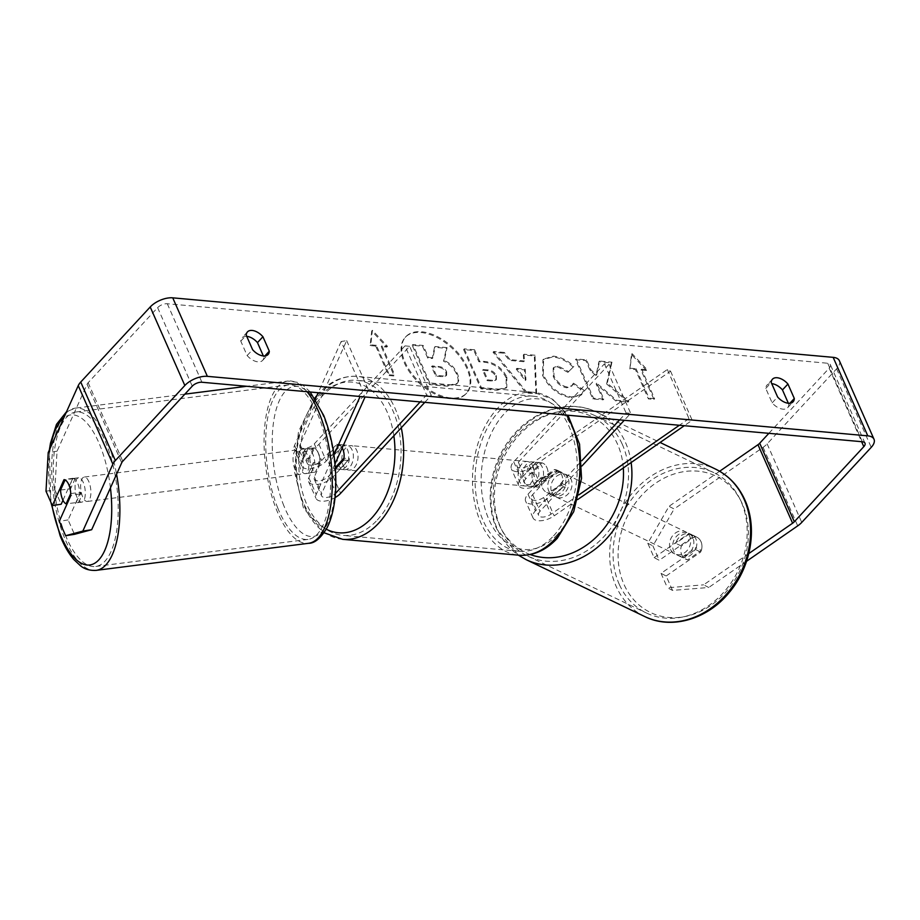 <?xml version="1.0" encoding="UTF-8"?>
<svg xmlns="http://www.w3.org/2000/svg" width="920" height="920" viewBox="0 0 920 920"><rect width="100%" height="100%" fill="white"/><g stroke="black" fill="none" stroke-linecap="round" stroke-linejoin="round"><path stroke-width="0.69" stroke-dasharray="4.6 3.45" d="M561.303 485.277A12.293 9.982 -62.6 0 0 561.672 474.766A12.293 9.982 -62.6 0 0 557.75 470.476A12.293 9.982 -62.6 0 0 554.38 469.568L536.682 481.827A8.614 4.209 -23.8 0 1 524.342 482.988A8.614 4.209 -23.8 0 1 525.722 478.929L540.718 462.725A12.293 8.038 95.1 0 1 541.202 462.748A12.293 8.038 95.1 0 1 547.653 478.423L532.645 494.626A8.614 4.209 156.2 0 0 531.265 498.686A8.614 4.209 156.2 0 0 543.605 497.524L561.303 485.277L564.5 486.921A12.293 9.982 -62.6 0 0 564.868 476.422A12.293 9.982 -62.6 0 0 560.935 472.132A12.293 9.982 -62.6 0 0 557.577 471.224L539.879 483.483A14.754 7.222 -23.8 0 1 518.707 485.472A14.754 7.222 -23.8 0 1 521.088 478.515L536.084 462.311A12.293 8.038 95.1 0 1 536.567 462.323A12.293 8.038 95.1 0 1 543.007 478.009L528.011 494.212A14.754 7.222 156.2 0 0 525.642 501.17A14.754 7.222 156.2 0 0 546.802 499.18L564.5 486.921M609.051 364.274L518.362 462.242A8.614 4.209 -23.8 0 0 516.982 466.302A8.614 4.209 -23.8 0 0 529.322 465.14L667.356 369.529L670.553 371.185L532.519 466.796A14.754 7.222 -23.8 0 1 511.359 468.786A14.754 7.222 -23.8 0 1 513.728 461.828L604.417 363.86L609.051 364.274L630.694 413.344L624.255 420.302M670.553 371.185L692.185 420.244L684.307 425.707M577.783 499.502L554.162 515.867A14.754 7.222 -23.8 0 1 532.99 517.856A14.754 7.222 -23.8 0 1 535.371 510.899L581.785 460.747M578.956 494.822L550.965 514.211A8.614 4.209 -23.8 0 1 538.625 515.372A8.614 4.209 -23.8 0 1 540.005 511.313L581.98 465.957M619.62 419.888L626.06 412.919L630.694 413.344M604.417 363.86L626.06 412.919M667.356 369.529L688.999 418.6L692.185 420.244M688.999 418.6L679.362 425.27M540.718 462.725L536.084 462.311M547.653 478.423L543.007 478.009M554.38 469.568L557.577 471.224M692.829 537.671A12.293 10.166 -64.4 0 0 688.562 533.221A12.293 10.166 -64.4 0 0 676.073 536.808A12.293 10.166 -64.4 0 0 673.658 550.942A12.293 10.166 -64.4 0 0 677.925 555.392A12.293 10.166 -64.4 0 0 690.414 551.793A12.293 10.166 -64.4 0 0 692.829 537.671M701.373 550.401A12.293 10.166 -64.4 0 0 700.948 541.558A12.293 10.166 -64.4 0 0 696.681 537.107A12.293 10.166 -64.4 0 0 695.037 536.521L681.352 545.997A12.293 10.166 -64.4 0 0 681.777 554.829A12.293 10.166 -64.4 0 0 686.044 559.291A12.293 10.166 -64.4 0 0 687.688 559.877L701.373 550.401L695.75 547.699A12.293 10.166 -64.4 0 1 682.065 557.175L687.688 559.877M681.352 545.997L675.728 543.306A12.293 10.166 -64.4 0 1 689.413 533.83L695.037 536.521M567.916 477.767A12.293 10.166 -64.4 0 0 563.661 473.305A12.293 10.166 -64.4 0 0 551.172 476.905A12.293 10.166 -64.4 0 0 548.757 491.038A12.293 10.166 -64.4 0 0 553.023 495.489A12.293 10.166 -64.4 0 0 565.512 491.889A12.293 10.166 -64.4 0 0 567.916 477.767M542.512 488.037A12.293 10.166 -64.4 0 0 546.779 492.487A12.293 10.166 -64.4 0 0 548.423 493.085L552.172 494.879A12.293 10.166 -64.4 0 0 565.846 485.403L562.108 483.598A12.293 10.166 -64.4 0 0 561.672 474.766A12.293 10.166 -64.4 0 0 557.416 470.315A12.293 10.166 -64.4 0 0 555.772 469.729L559.509 471.523A12.293 10.166 -64.4 0 0 545.836 480.999L542.087 479.205A12.293 10.166 -64.4 0 0 542.512 488.037M562.108 483.598L548.423 493.085M542.087 479.205L555.772 469.729M689.413 533.83L675.728 543.306M682.065 557.175L695.75 547.699M552.172 494.879L565.846 485.403M559.509 471.523L545.836 480.999M551.885 492.534A12.293 10.166 -64.4 0 0 556.14 496.984A12.293 10.166 -64.4 0 0 568.629 493.384A12.293 10.166 -64.4 0 0 571.044 479.262A12.293 10.166 -64.4 0 0 566.778 474.812A12.293 10.166 -64.4 0 0 554.288 478.4A12.293 10.166 -64.4 0 0 551.885 492.534M670.542 549.447A12.293 10.166 -64.4 0 0 674.797 553.897A12.293 10.166 -64.4 0 0 687.286 550.298A12.293 10.166 -64.4 0 0 689.701 536.176A12.293 10.166 -64.4 0 0 685.434 531.714A12.293 10.166 -64.4 0 0 672.957 535.313A12.293 10.166 -64.4 0 0 670.542 549.447M619.482 584.809A77.855 64.331 -64.4 0 0 646.449 613.007A77.855 64.331 -64.4 0 0 725.5 590.237A77.855 64.331 -64.4 0 0 740.761 500.802A77.855 64.331 -64.4 0 0 713.793 472.615A77.855 64.331 -64.4 0 0 634.742 495.385A77.855 64.331 -64.4 0 0 619.482 584.809M622.104 443.888A77.855 64.331 -64.4 0 0 595.125 415.702A77.855 64.331 -64.4 0 0 516.085 438.472A77.855 64.331 -64.4 0 0 500.825 527.908A77.855 64.331 -64.4 0 0 527.792 556.094A77.855 64.331 -64.4 0 0 606.844 533.324A77.855 64.331 -64.4 0 0 622.104 443.888M450.869 397.969A41.48 23.966 -137.2 0 1 411.205 372.657A41.48 23.966 -137.2 0 1 405.835 336.697A41.48 23.966 -137.2 0 1 421.671 331.775A41.48 23.966 -137.2 0 1 461.345 357.086A41.48 23.966 -137.2 0 1 466.716 393.047A41.48 23.966 -137.2 0 1 450.869 397.969M450.19 398.705A41.48 23.966 -137.2 0 1 410.527 373.393A41.48 23.966 -137.2 0 1 405.145 337.433A41.48 23.966 -137.2 0 1 420.992 332.511A41.48 23.966 -137.2 0 1 460.655 357.822A41.48 23.966 -137.2 0 1 466.037 393.783A41.48 23.966 -137.2 0 1 450.19 398.705M46 491.199L54.843 489.808L57.051 451.191L87.09 384.249A7.383 3.611 -23.8 0 1 88.147 382.709L157.63 307.659A7.383 3.611 -23.8 0 1 167.29 303.738L827.712 363.25A7.383 3.611 -23.8 0 1 830.369 364.688A7.383 3.611 -23.8 0 1 829.184 368.172L768.867 433.331M606.613 383.962L628.095 402.097L615.905 401.005L596.114 383.928L603.129 399.855L592.848 398.923L575.54 359.674L585.822 360.605L590.295 370.748L596.01 375.521L598.908 361.778L611.259 362.894L606.613 383.962L607.292 383.226L628.785 401.361L628.095 402.097M523.745 361.698L509.369 360.398L503.677 353.199L493.062 352.245L526.091 392.943L535.946 393.829L534.313 355.959L523.353 354.971L523.745 361.698L524.423 360.962L510.048 359.662L509.369 360.398M246.721 336.341A12.293 7.107 42.8 0 0 241.983 337.789A12.293 7.107 42.8 0 0 240.775 341.113L247.146 355.557A12.293 7.107 42.8 0 0 257.933 361.847A12.293 7.107 42.8 0 0 262.637 360.387A12.293 7.107 42.8 0 0 263.844 357.063L263.35 355.948M788.359 403.259L788.842 404.374A12.293 7.107 -137.2 0 1 787.635 407.698A12.293 7.107 -137.2 0 1 782.943 409.159A12.293 7.107 -137.2 0 1 772.144 402.868L765.773 388.424A12.293 7.107 -137.2 0 1 766.992 385.1A12.293 7.107 -137.2 0 1 771.719 383.64M646.53 370.484L631.431 354.43L629.832 368.978L635.398 369.472L648.381 398.912L653.947 399.418L640.964 369.978L646.53 370.484L647.208 369.736L632.109 353.694L631.431 354.43M375.682 346.07L370.116 345.575L371.714 331.027L386.803 347.07L381.248 346.575L394.231 376.015L388.666 375.509L375.682 346.07L376.36 345.334L389.344 374.773L388.666 375.509M506.172 377.867L506.115 377.763C501.296 368.356 493.902 363.17 483.931 362.192L478.848 361.732L473.892 350.52L463.611 349.589L480.93 388.838L496.823 390.275L506.149 388.01L506.172 377.867L506.805 377.016C501.975 367.62 494.58 362.434 484.61 361.456L479.527 360.997L478.848 361.732M573.125 367.206C567.571 361.422 560.797 357.972 552.782 356.868L542.915 359.846L542.65 375.555C549.079 388.159 558.601 395.554 571.216 397.728L581.256 395.002L583.349 390.966L572.815 383.928L571.458 386.354L566.731 387.791C560.912 386.699 556.439 382.973 553.299 376.625L553.184 368.115L557.474 366.827L567.95 372.347L573.804 366.471C568.261 360.686 561.476 357.236 553.46 356.132L543.593 359.11L543.329 374.82C549.757 387.423 559.279 394.818 571.895 396.991L581.934 394.266L583.349 390.966M788.842 404.374L789.866 403.27M263.844 357.063L264.868 355.959M57.051 451.191L48.208 452.582M839.373 360.721A17.215 8.429 -23.8 0 1 836.602 368.839L767.13 443.9A17.215 8.429 -23.8 0 1 763.082 447.35L674.119 508.978L669.012 506.333L647.772 543.237L654.12 557.646L659.226 560.291L652.878 545.882L674.119 508.978M748.799 553.553L703.639 584.844L708.745 587.489L672.508 590.398L667.402 587.753L703.639 584.844M746.568 561.28L708.745 587.489M654.12 557.646L688.608 533.749A12.293 9.982 117.4 0 1 691.978 534.669A12.293 9.982 117.4 0 1 695.531 549.458L661.043 573.344L666.149 575.989L672.508 590.398M666.149 575.989L700.637 552.103A12.293 9.982 -62.6 0 0 697.084 537.314A12.293 9.982 -62.6 0 0 693.714 536.394L659.226 560.291M661.043 573.344L667.402 587.753M647.772 543.237L652.878 545.882M719.635 471.258L669.012 506.333M62.962 500.261L72.841 478.273A12.293 5.117 81.1 0 1 77.59 483.23A12.293 5.117 81.1 0 1 79.764 493.971L68.114 519.915L74.474 534.324M54.843 489.808L61.191 504.217M72.841 478.273L63.997 479.653M68.114 519.915L59.282 521.306M79.764 493.971L70.92 495.351A12.293 5.117 -98.9 0 0 70.069 488.52A12.293 4.922 -97.3 0 0 68.873 484.61A12.293 4.922 -97.3 0 0 65.17 479.768L65.09 479.941M240.775 341.113L246.238 335.225M247.146 355.557L252.597 349.669M695.531 549.458L700.637 552.103M688.608 533.749L693.714 536.394M765.773 388.424L771.236 382.536M772.144 402.868L777.607 396.98M447.074 347.622L435.183 346.541L432.94 357.788L428.433 357.374L423.177 345.46L412.873 344.528L430.215 383.87L447.798 385.457L457.274 383.329L458.022 382.272C459.229 380.236 458.976 377.28 457.274 373.416L457.228 373.301C454.342 367.287 450.018 363.032 444.256 360.536L447.074 347.622L446.395 348.358L434.493 347.277L432.262 358.524L427.742 358.11L422.487 346.196L412.183 345.276L429.536 384.606L447.12 386.193L456.596 384.065L457.343 383.019C458.539 380.972 458.298 378.016 456.596 374.152L456.55 374.037C453.663 368.023 449.339 363.768 443.566 361.272L446.395 348.358M458.022 382.272L457.343 383.019M430.215 383.87L429.536 384.606M412.873 344.528L412.183 345.276M423.177 345.46L422.487 346.196M428.433 357.374L427.742 358.11M432.94 357.788L432.262 358.524M435.183 346.541L434.493 347.277M444.256 360.536L443.566 361.272M632.109 353.694L629.832 368.978M630.51 368.241L636.077 368.736L635.398 369.472M636.077 368.736L649.06 398.176L648.381 398.912M640.964 369.978L641.643 369.242L654.626 398.682L653.947 399.418M654.626 398.682L649.06 398.176M641.643 369.242L647.208 369.736M389.344 374.773L394.91 375.279L394.231 376.015M376.36 345.334L370.794 344.839L372.393 330.291L387.492 346.334L381.926 345.839L381.248 346.575M381.926 345.839L394.91 375.279M387.492 346.334L386.803 347.07M372.393 330.291L371.714 331.027M370.794 344.839L370.116 345.575M510.048 359.662L504.367 352.464L503.677 353.199M504.367 352.464L493.752 351.509L493.062 352.245M493.752 351.509L526.78 392.207L526.091 392.943M526.78 392.207L536.624 393.093L535.946 393.829M536.624 393.093L534.991 355.223L534.313 355.959M534.991 355.223L524.043 354.234L523.353 354.971M524.043 354.234L524.423 360.962M516.913 368.368L525.182 369.104L525.964 379.822L516.913 368.368L516.235 369.104L524.503 369.84L525.285 380.558L516.235 369.104M525.182 369.104L524.503 369.84M525.964 379.822L525.285 380.558M479.527 360.997L474.582 349.772L473.892 350.52M474.582 349.772L464.301 348.853L463.611 349.589M464.301 348.853L481.608 388.102L480.93 388.838M481.608 388.102L497.513 389.539L506.828 387.274L506.851 377.131M496.34 375.705L496.386 379.488L492.683 380.328L487.864 379.891L483.287 369.518L488.163 369.955C492.016 370.461 494.73 372.335 496.294 375.59L495.707 380.224L492.004 381.064L487.174 380.627L482.597 370.254L487.473 370.691C491.337 371.197 494.051 373.072 495.615 376.326L495.661 376.441M487.864 379.891L487.174 380.627M483.287 369.518L482.597 370.254M628.785 401.361L616.595 400.269L596.793 383.191L603.819 399.119L593.538 398.187L576.219 358.938L586.5 359.858L590.985 370.012L596.7 374.785L599.598 361.042L611.949 362.158L611.259 362.894M611.949 362.158L607.292 383.226M599.598 361.042L598.908 361.778M596.7 374.785L596.01 375.521M590.985 370.012L590.295 370.748M586.5 359.858L585.822 360.605M576.219 358.938L575.54 359.674M593.538 398.187L592.848 398.923M603.819 399.119L603.129 399.855M596.793 383.191L596.114 383.928M616.595 400.269L615.905 401.005M584.028 390.229L573.493 383.191L572.815 383.928M573.493 383.191L572.148 385.618L567.41 387.055C561.602 385.963 557.117 382.237 553.978 375.889L553.863 367.379L558.164 366.091L568.64 371.611L567.95 372.347M568.64 371.611L573.804 366.471M445.889 372.428L445.97 375.923L442.428 376.705L435.678 376.096L431.514 366.654L438.311 367.264C441.956 367.712 444.486 369.437 445.889 372.428L446.625 371.806L446.648 375.187L443.106 375.969L436.356 375.36L435.678 376.096M436.356 375.36L432.193 365.918L438.989 366.528C442.647 366.976 445.165 368.702 446.579 371.691M432.193 365.918L431.514 366.654M346.414 445.188A12.293 8.038 -84.9 0 0 340.975 447.626A12.293 8.038 -84.9 0 0 337.41 460.977A12.293 8.038 -84.9 0 0 344.206 469.694A12.293 8.038 -84.9 0 0 349.634 467.256A12.293 8.038 -84.9 0 0 353.199 453.905A12.293 8.038 -84.9 0 0 346.414 445.188L342.7 444.854A12.293 8.038 -84.9 0 1 343.436 444.981L337.87 444.475L328.129 454.997A12.293 8.038 -84.9 0 0 334.19 468.74L335.421 468.843L328.589 476.238A8.614 4.209 -23.8 0 1 320.401 480.596A8.614 4.209 -23.8 0 1 314.214 479.136A8.614 4.209 -23.8 0 1 314.353 476.87L320.332 463.553A12.293 5.117 -98.9 0 0 318.159 452.824A12.293 5.117 -98.9 0 0 313.409 447.856L307.878 448.718L301.909 462.035A14.754 7.222 156.2 0 0 301.668 465.911A14.754 7.222 156.2 0 0 312.282 468.429A14.754 7.222 156.2 0 0 326.301 460.954L341.297 444.751A12.293 8.038 95.1 0 1 341.768 444.774A12.293 8.038 95.1 0 1 348.22 460.46L333.224 476.663A14.754 7.222 -23.8 0 1 319.205 484.127A14.754 7.222 -23.8 0 1 308.591 481.608A14.754 7.222 -23.8 0 1 308.832 477.733L314.812 464.428A12.293 5.117 -98.9 0 0 312.639 453.686A12.293 5.117 -98.9 0 0 307.878 448.718M313.409 447.856L307.429 461.173A8.614 4.209 156.2 0 0 307.291 463.427L299.931 446.752A8.614 4.209 156.2 0 1 300.07 444.486L346.679 340.63L341.159 341.504L362.802 390.563L360.134 396.497M333.948 454.848L316.192 494.419A14.754 7.222 156.2 0 0 315.951 498.295A14.754 7.222 156.2 0 0 335.029 497.616M341.159 341.504L318.171 392.725M315.365 398.969L294.549 445.349A14.754 7.222 156.2 0 0 294.308 449.224A14.754 7.222 156.2 0 0 304.922 451.743A14.754 7.222 156.2 0 0 318.941 444.279L409.63 346.299L431.273 395.37L426.627 394.956L420.187 401.913M299.931 446.752A8.614 4.209 156.2 0 0 306.118 448.212A8.614 4.209 156.2 0 0 314.306 443.854L404.984 345.885L426.627 394.956M335.018 463.91L321.712 493.557A8.614 4.209 156.2 0 0 321.574 495.811A8.614 4.209 156.2 0 0 327.347 497.363A8.614 4.209 156.2 0 0 335.397 493.465M424.822 402.327L431.273 395.37M307.291 463.427A8.614 4.209 156.2 0 0 313.478 464.899A8.614 4.209 156.2 0 0 321.655 460.541L336.662 444.337A12.293 8.038 95.1 0 1 337.134 444.36A12.293 8.038 95.1 0 1 342.183 447.948A12.293 8.038 -84.9 0 0 337.87 444.475M409.63 346.299L404.984 345.885M346.679 340.63L368.322 389.7L362.802 390.563M368.322 389.7L365.079 396.945M336.662 444.337L341.297 444.751M343.585 460.034L348.22 460.46M320.332 463.553L314.812 464.428M526.493 464.347A12.293 8.038 -84.9 0 0 522.928 477.698A12.293 8.038 -84.9 0 0 529.713 486.404A12.293 8.038 -84.9 0 0 535.153 483.977A12.293 8.038 -84.9 0 0 538.706 470.614A12.293 8.038 -84.9 0 0 531.921 461.909A12.293 8.038 -84.9 0 0 526.493 464.347M532.197 473.386A12.293 8.038 -84.9 0 0 538.257 487.128L532.691 486.622A12.293 8.038 -84.9 0 0 533.428 486.737A12.293 8.038 -84.9 0 0 538.856 484.311A12.293 8.038 -84.9 0 0 542.432 476.1L547.998 476.606A12.293 8.038 -84.9 0 0 541.938 462.863L532.197 473.386L526.631 472.88A12.293 8.038 -84.9 0 1 530.196 464.68A12.293 8.038 -84.9 0 1 535.635 462.242L531.921 461.909M538.257 487.128L547.998 476.606M535.635 462.242A12.293 8.038 -84.9 0 1 536.371 462.357L541.938 462.863M335.432 468.843L339.756 469.234A12.293 8.038 -84.9 0 0 340.492 469.361A12.293 8.038 -84.9 0 0 345.92 466.923A12.293 8.038 -84.9 0 0 349.497 458.712L343.93 458.217M328.129 454.997L333.695 455.503A12.293 8.038 -84.9 0 1 337.272 447.292A12.293 8.038 -84.9 0 1 342.7 444.854M334.19 468.74L335.328 467.509M343.436 444.981L333.695 455.503M339.756 469.234L349.497 458.712M532.691 486.622L542.432 476.1M536.371 462.357L526.631 472.88M521.858 463.921A12.293 8.038 -84.9 0 0 518.293 477.284A12.293 8.038 -84.9 0 0 525.078 485.99A12.293 8.038 -84.9 0 0 530.506 483.552A12.293 8.038 -84.9 0 0 534.072 470.2A12.293 8.038 -84.9 0 0 527.286 461.495A12.293 8.038 -84.9 0 0 521.858 463.921M345.621 448.051A12.293 8.038 -84.9 0 0 342.056 461.403A12.293 8.038 -84.9 0 0 348.841 470.108A12.293 8.038 -84.9 0 0 354.269 467.671A12.293 8.038 -84.9 0 0 357.834 454.319A12.293 8.038 -84.9 0 0 351.049 445.613A12.293 8.038 -84.9 0 0 345.621 448.051M377.338 519.984A77.855 50.853 -84.9 0 0 399.901 435.459A77.855 50.853 -84.9 0 0 356.937 380.316A77.855 50.853 -84.9 0 0 322.552 395.738A77.855 50.853 -84.9 0 0 299.989 480.263A77.855 50.853 -84.9 0 0 342.953 535.394A77.855 50.853 -84.9 0 0 377.338 519.984M553.575 535.854A77.855 50.853 -84.9 0 0 576.139 451.341A77.855 50.853 -84.9 0 0 533.174 396.198A77.855 50.853 -84.9 0 0 498.789 411.619A77.855 50.853 -84.9 0 0 476.226 496.144A77.855 50.853 -84.9 0 0 519.191 551.275A77.855 50.853 -84.9 0 0 553.575 535.854M83.409 482.758A12.293 4.922 -97.3 0 0 78.626 477.767A12.293 4.922 -97.3 0 0 75.141 484.713A12.293 4.922 -97.3 0 0 76.946 497.168A12.293 4.922 -97.3 0 0 81.73 502.159A12.293 4.922 -97.3 0 0 85.215 495.213A12.293 4.922 -97.3 0 0 83.409 482.758M60.547 490.061L70.61 488.773A12.293 4.922 -97.3 0 1 74.152 478.331A12.293 4.922 -97.3 0 1 75.233 478.48L65.17 479.768M70.863 493.557L80.799 492.292A12.293 4.922 -97.3 0 1 77.257 502.734A12.293 4.922 -97.3 0 1 76.176 502.584L67.16 503.734M306.981 454.25A12.293 4.922 -97.3 0 0 302.197 449.259A12.293 4.922 -97.3 0 0 298.712 456.205A12.293 4.922 -97.3 0 0 300.518 468.659A12.293 4.922 -97.3 0 0 305.302 473.662A12.293 4.922 -97.3 0 0 308.786 466.704A12.293 4.922 -97.3 0 0 306.981 454.25M309.833 458.275A12.293 4.922 -97.3 0 0 311.696 467.245A12.293 4.922 -97.3 0 0 315.399 472.086L308.695 472.937A12.293 4.922 -97.3 0 0 309.775 473.087A12.293 4.922 -97.3 0 0 313.317 462.645L320.022 461.794A12.293 4.922 -97.3 0 0 318.159 452.824A12.293 4.922 -97.3 0 0 314.456 447.982L307.751 448.834A12.293 4.922 -97.3 0 0 306.671 448.684A12.293 4.922 -97.3 0 0 303.128 459.126L309.833 458.275L314.456 447.982M320.022 461.794L315.399 472.086M75.233 478.48L70.61 488.773M76.176 502.584L80.799 492.292M308.695 472.937L313.317 462.645M307.751 448.834L303.128 459.126M301.392 454.963A12.293 4.922 -97.3 0 0 296.608 449.972A12.293 4.922 -97.3 0 0 293.123 456.918A12.293 4.922 -97.3 0 0 294.929 469.372A12.293 4.922 -97.3 0 0 299.713 474.375A12.293 4.922 -97.3 0 0 303.197 467.417A12.293 4.922 -97.3 0 0 301.392 454.963M88.998 482.046A12.293 4.922 -97.3 0 0 84.215 477.054A12.293 4.922 -97.3 0 0 80.73 484A12.293 4.922 -97.3 0 0 82.535 496.455A12.293 4.922 -97.3 0 0 87.32 501.446A12.293 4.922 -97.3 0 0 90.804 494.5A12.293 4.922 -97.3 0 0 88.998 482.046M65.285 534.876A77.855 31.188 -97.3 0 0 95.611 566.478A77.855 31.188 -97.3 0 0 117.656 522.491A77.855 31.188 -97.3 0 0 106.237 443.624A77.855 31.188 -97.3 0 0 75.923 412.022A77.855 31.188 -97.3 0 0 53.866 456.009A77.855 31.188 -97.3 0 0 65.285 534.876M277.679 507.794A77.855 31.188 -97.3 0 0 308.004 539.396A77.855 31.188 -97.3 0 0 330.061 495.409A77.855 31.188 -97.3 0 0 318.642 416.541A77.855 31.188 -97.3 0 0 288.316 384.94A77.855 31.188 -97.3 0 0 266.26 428.927A77.855 31.188 -97.3 0 0 277.679 507.794M532.519 466.796L539.879 483.483M546.802 499.18L554.162 515.867M528.011 494.212L535.371 510.899M532.645 494.626L540.005 511.313M543.605 497.524L550.965 514.211M518.362 462.242L525.722 478.929M513.728 461.828L521.088 478.515M529.322 465.14L536.682 481.827M644.747 616.549A81.788 67.585 115.6 0 1 616.411 586.937A81.788 67.585 115.6 0 1 632.442 492.982A81.788 67.585 115.6 0 1 715.495 469.062M624.323 585.12A75.635 62.502 -64.4 0 0 711.079 605.268A75.635 62.502 -64.4 0 0 742.164 503.493A75.635 62.502 -64.4 0 0 655.408 483.345A75.635 62.502 -64.4 0 0 624.323 585.12M631.131 462.553A81.788 67.585 -64.4 0 0 625.163 441.761A81.788 67.585 -64.4 0 0 596.827 412.148A81.788 67.585 -64.4 0 0 513.785 436.068A81.788 67.585 -64.4 0 0 497.754 530.023A81.788 67.585 -64.4 0 0 526.091 559.636M530.242 554.541A75.635 62.502 115.6 0 1 499.422 525.205A75.635 62.502 115.6 0 1 530.506 423.441A75.635 62.502 115.6 0 1 617.251 443.589A75.635 62.502 115.6 0 1 623.311 467.969M167.29 303.738L201.917 382.248M827.712 363.25L862.339 441.749M763.082 447.35L797.709 525.86M829.184 368.172L861.614 441.692M157.63 307.659L192.257 386.159M88.147 382.709L122.774 461.219M87.09 384.249L121.716 462.76M836.602 368.839L871.228 447.35M767.13 443.9L801.757 522.399M457.274 373.416L456.596 374.152M457.228 373.301L456.55 374.037M447.798 385.457L447.12 386.193M506.805 377.016L506.115 377.763M484.61 361.456L483.931 362.192M497.513 389.539L496.823 390.275M492.683 380.328L492.004 381.064M488.163 369.955L487.473 370.691M496.294 375.59L495.615 376.326M553.46 356.132L552.782 356.868M543.283 374.704L542.604 375.44M543.329 374.82L542.65 375.555M571.895 396.991L571.216 397.728M567.41 387.055L566.731 387.791M553.978 375.889L553.299 376.625M553.932 375.774L553.253 376.51M558.164 366.091L557.474 366.827M446.625 371.806L445.947 372.542M438.989 366.528L438.311 367.264M443.106 375.969L442.428 376.705M308.832 477.733L316.192 494.419M294.549 445.349L301.909 462.035M333.224 476.663L340.584 493.338M314.353 476.87L321.712 493.557M328.589 476.238L335.512 491.947M314.306 443.854L321.655 460.541M318.941 444.279L326.301 460.954M300.07 444.486L307.429 461.173M342.608 539.316A81.788 53.417 95.1 0 1 297.471 481.39A81.788 53.417 95.1 0 1 321.16 392.598A81.788 53.417 95.1 0 1 357.282 376.406A81.788 53.417 95.1 0 1 401.269 427.777M393.852 435.792A75.635 49.404 -84.9 0 0 318.688 397.084A75.635 49.404 -84.9 0 0 295.826 469.832A75.635 49.404 -84.9 0 0 326.312 529.218M566.433 415.092A81.788 53.417 -84.9 0 0 533.519 392.288A81.788 53.417 -84.9 0 0 497.398 408.48A81.788 53.417 -84.9 0 0 473.697 497.272A81.788 53.417 -84.9 0 0 518.846 555.197M557.439 534.509A75.635 49.404 95.1 0 1 488.888 519.466A75.635 49.404 95.1 0 1 504.206 413.804A75.635 49.404 95.1 0 1 572.757 428.858A75.635 49.404 95.1 0 1 557.439 534.509M96.105 570.377A81.788 32.763 82.7 0 1 64.25 537.176A81.788 32.763 82.7 0 1 52.256 454.33A81.788 32.763 82.7 0 1 75.417 408.123A81.788 32.763 82.7 0 1 107.284 441.312A81.788 32.763 82.7 0 1 116.575 474.214M110.446 487.876A75.635 30.302 -97.3 0 0 100.073 445.636A75.635 30.302 -97.3 0 0 63.721 418.002M50.473 447.522A75.635 30.302 -97.3 0 0 51.75 504.24M307.061 391.713A81.788 32.763 -97.3 0 0 287.822 381.041A81.788 32.763 -97.3 0 0 264.649 427.248A81.788 32.763 -97.3 0 0 276.644 510.105A81.788 32.763 -97.3 0 0 308.51 543.306M283.854 505.781A75.635 30.302 82.7 0 1 279.277 400.798A75.635 30.302 82.7 0 1 323.644 417.128A75.635 30.302 82.7 0 1 328.221 522.111A75.635 30.302 82.7 0 1 283.854 505.781M532.99 517.856L525.642 501.17M531.265 498.686L538.625 515.372M518.707 485.472L511.359 468.786M516.982 466.302L524.342 482.988M541.202 462.748L536.567 462.323M557.75 470.476L560.935 472.132M518.339 555.151L496.949 529.264C483.747 501.365 490.348 462.197 512.221 436.402C533.876 409.48 570.009 398.728 596.827 412.148L660.088 442.485M677.925 555.392L686.044 559.291M688.562 533.221L696.681 537.107M546.779 492.487L553.023 495.489M557.416 470.315L563.661 473.305M556.14 496.984L674.797 553.897M566.778 474.812L685.434 531.714M595.125 415.702L713.793 472.615M527.792 556.094L646.449 613.007M405.835 336.697L405.145 337.433M787.635 407.698L793.086 401.81M262.637 360.387L268.088 354.499M864.995 443.198L830.369 364.688M247.445 331.901L241.983 337.789M697.084 537.314L691.978 534.669M772.443 379.212L766.992 385.1M466.716 393.047L466.037 393.783M457.274 383.329L456.596 384.065M506.149 388.01L506.828 387.274M495.707 380.224L496.386 379.488M542.915 359.846L543.593 359.11M581.256 395.002L581.934 394.266M571.458 386.354L572.148 385.618M553.184 368.115L553.863 367.379M446.648 375.187L445.97 375.923M308.591 481.608L315.951 498.295M314.214 479.136L321.574 495.811M301.668 465.911L294.308 449.224M341.768 444.774L337.134 444.36M324.104 532.772L303.462 507.989L294.377 471.419L298.459 431.652L314.789 398.084M316.963 395.404L318.815 393.334C330.211 381.133 343.034 375.498 357.282 376.406L533.519 392.288L552.621 399.222L567.973 415.23M533.428 486.737L529.713 486.404M344.206 469.694L340.492 469.361M525.078 485.99L348.841 470.108M527.286 461.495L351.049 445.613M533.174 396.198L356.937 380.316M519.191 551.275L342.953 535.394M184.839 394.162L75.417 408.123L66.573 411.666M49.358 450.018L50.864 502.228M310.212 392L303.542 385.721L297.493 382.329L287.822 381.041L246.709 386.285M78.626 477.767L74.152 478.331M81.73 502.159L77.257 502.734M302.197 449.259L306.671 448.684M309.775 473.087L305.302 473.662M296.608 449.972L84.215 477.054M299.713 474.375L87.32 501.446M308.004 539.396L95.611 566.478M288.316 384.94L75.923 412.022"/><path stroke-width="1.38" d="M684.307 425.707L577.783 499.502M581.98 465.957L624.255 420.302M581.785 460.747L619.62 419.888M679.362 425.27L578.956 494.822M91.678 529.702L74.474 534.324L65.63 535.716L82.834 531.082L91.678 529.702L121.716 462.76A7.383 3.611 -23.8 0 1 122.774 461.219L192.257 386.159A7.383 3.611 -23.8 0 1 201.917 382.248L862.339 441.749A7.383 3.611 -23.8 0 1 864.995 443.198A7.383 3.611 -23.8 0 1 863.811 446.671L794.328 521.732A7.383 3.611 -23.8 0 1 792.603 523.216L748.799 553.553M263.35 355.948L257.473 342.619A12.293 7.107 42.8 0 0 246.721 336.341M771.719 383.64A12.293 7.107 -137.2 0 1 782.471 389.93L788.359 403.259A12.293 7.107 -137.2 0 1 777.607 396.98L771.236 382.536A12.293 7.107 -137.2 0 1 772.443 379.212A12.293 7.107 -137.2 0 1 787.934 384.031L794.305 398.475A12.293 7.107 -137.2 0 1 793.086 401.81A12.293 7.107 -137.2 0 1 788.394 403.259M789.866 403.27L794.305 398.475M263.396 355.959A12.293 7.107 42.8 0 0 268.088 354.499A12.293 7.107 42.8 0 0 269.295 351.175L262.924 336.731A12.293 7.107 42.8 0 0 247.445 331.901A12.293 7.107 42.8 0 0 246.238 335.225L252.597 349.669A12.293 7.107 42.8 0 0 263.396 355.959M264.868 355.959L269.295 351.175M62.962 500.261L61.191 504.217L52.348 505.609L46 491.199L48.208 452.582L78.246 385.641A17.215 8.429 -23.8 0 1 80.73 382.041L150.213 306.981A17.215 8.429 -23.8 0 1 172.742 297.839L833.163 357.351A17.215 8.429 -23.8 0 1 839.373 360.721L874 439.231A17.215 8.429 -23.8 0 1 871.228 447.35L801.757 522.399A17.215 8.429 -23.8 0 1 797.709 525.86L746.568 561.28M82.834 531.082L112.873 464.151A17.215 8.429 -23.8 0 1 115.356 460.552L184.839 385.491A17.215 8.429 -23.8 0 1 207.368 376.349L867.79 435.861A17.215 8.429 -23.8 0 1 874 439.231M768.867 433.331L759.702 443.221A7.383 3.611 -23.8 0 1 757.976 444.705L719.635 471.258M65.09 479.941L60.547 490.061A12.293 4.922 -97.3 0 0 62.41 499.019A12.293 4.922 -97.3 0 0 66.125 503.861L70.736 493.568A12.293 4.922 -97.3 0 0 70.069 488.52A12.293 5.117 -98.9 0 0 68.758 484.621A12.293 5.117 -98.9 0 0 63.997 479.653L52.348 505.609M70.92 495.351L59.282 521.306L65.63 535.716M257.473 342.619L262.924 336.731M782.471 389.93L787.934 384.031M360.134 396.497L333.948 454.848M318.171 392.725L315.365 398.969M335.029 497.616A14.754 7.222 156.2 0 0 340.584 493.338L424.822 402.327M335.397 493.465A8.614 4.209 156.2 0 0 335.938 492.924L420.187 401.913M335.328 467.509L343.93 458.217A12.293 8.038 -84.9 0 0 342.183 447.948A12.293 8.038 95.1 0 1 343.585 460.034L335.432 468.843M365.079 396.945L335.018 463.91M67.16 503.734L66.125 503.861M743.831 498.674A81.788 67.585 115.6 0 1 727.8 592.63A81.788 67.585 115.6 0 1 644.747 616.549C671.565 629.97 707.71 619.229 729.365 592.307C751.237 566.501 757.838 527.332 744.636 499.445C738.196 485.576 728.479 475.456 715.495 469.062A81.788 67.585 115.6 0 1 743.831 498.674M644.747 616.549L526.091 559.636A81.788 67.585 -64.4 0 0 601.105 544.145A81.788 67.585 -64.4 0 0 631.131 462.553M623.311 467.969A75.635 62.502 115.6 0 1 530.242 554.541M172.742 297.839L207.368 376.349M833.163 357.351L867.79 435.861M757.976 444.705L792.603 523.216M759.702 443.221L794.328 521.732M861.614 441.692L863.811 446.671M78.246 385.641L112.873 464.151M80.73 382.041L115.356 460.552M150.213 306.981L184.839 385.491M335.512 491.947L335.938 492.924M401.269 427.777A81.788 53.417 95.1 0 1 378.729 523.123A81.788 53.417 95.1 0 1 342.608 539.316L324.104 532.772M326.312 529.218A75.635 49.404 -84.9 0 0 371.921 517.799A75.635 49.404 -84.9 0 0 393.852 435.792M342.608 539.316L518.846 555.197A81.788 53.417 -84.9 0 0 554.967 539.005A81.788 53.417 -84.9 0 0 566.433 415.092M63.721 418.002A75.635 30.302 -97.3 0 0 50.473 447.522M51.75 504.24A75.635 30.302 -97.3 0 0 60.283 534.29A75.635 30.302 -97.3 0 0 97.635 561.05A75.635 30.302 -97.3 0 0 110.446 487.876M310.212 392L323.759 415.541C332.247 437.402 336.248 460.966 335.777 486.243C335.282 502.872 332.488 516.488 327.416 527.114C321.046 538.016 314.743 543.409 308.51 543.306A81.788 32.763 -97.3 0 0 331.671 497.087A81.788 32.763 -97.3 0 0 319.677 414.241A81.788 32.763 -97.3 0 0 307.061 391.713M116.575 474.214A81.788 32.763 82.7 0 1 96.105 570.377L308.51 543.306M526.091 559.636L518.339 555.151M660.088 442.485L715.495 469.062M314.789 398.084L316.963 395.404M518.846 555.197C533.094 556.105 545.916 550.459 557.313 538.269L573.712 511.658L581.543 478.308L579.554 444.153L567.973 415.23M66.573 411.666L56.488 424.361L50.473 443.21L49.358 450.018M50.864 502.228L60.168 535.877C64.066 545.56 68.597 553.438 73.772 559.486L80.488 565.777C84.594 569.158 89.803 570.688 96.105 570.377M246.709 386.285L184.839 394.162"/></g></svg>
